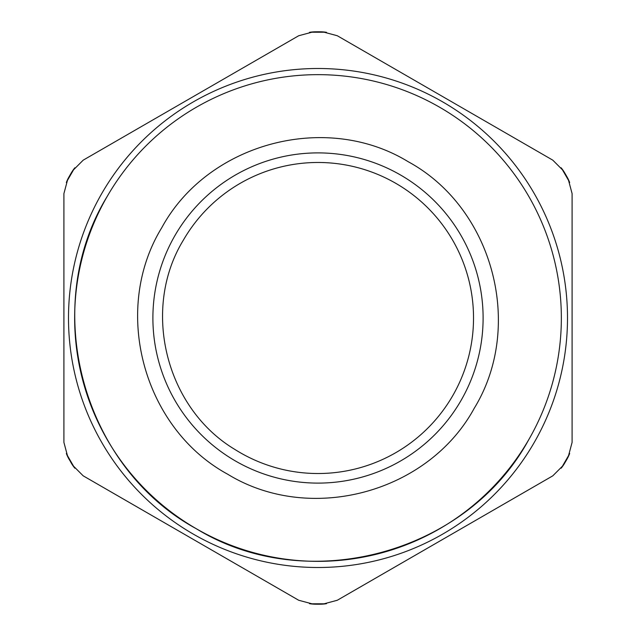 <?xml version="1.0" encoding="UTF-8"?>
<svg xmlns="http://www.w3.org/2000/svg" width="636" height="636" viewBox="0 0 636 636"><rect width="100%" height="100%" fill="white"/><g stroke="black" fill="none" stroke-linecap="round" stroke-linejoin="round"><path stroke-width="0.95" d="M240.241 452.689A155.526 155.526 0 0 1 234.787 449.39C165.495 407.819 141.224 309.223 183.311 240.241A155.526 155.526 0 0 1 395.759 183.311A155.526 155.526 0 0 1 452.689 395.759A155.526 155.526 0 0 1 234.787 449.39C165.495 407.819 141.224 309.223 183.311 240.241A155.526 155.526 0 0 1 395.759 183.311A155.526 155.526 0 0 1 452.689 395.759A155.526 155.526 0 0 1 240.241 452.689M227.775 474.273C143.028 428.219 111.356 310.034 161.727 227.775C207.781 143.02 325.966 111.356 408.225 161.727C492.972 207.781 524.644 325.958 474.273 408.225C428.219 492.98 310.034 524.644 227.775 474.273M107.253 196.325A243.35 243.35 0 0 1 439.675 107.253A243.35 243.35 0 0 1 528.747 439.675A243.35 243.35 0 0 1 196.325 528.747A243.35 243.35 0 0 1 107.253 196.325C39.329 307.26 82.036 466.633 196.325 528.747C307.26 596.671 466.633 553.964 528.747 439.675M337.303 600.257L552.787 475.847L562.439 466.196L568.56 455.591L572.09 442.41L572.09 193.59L568.56 180.409L562.439 169.804L552.787 160.153L337.303 35.743L324.122 32.213L311.879 32.213L298.697 35.743L83.213 160.153L73.561 169.804L67.44 180.409L63.91 193.59L63.91 442.41L67.44 455.591L73.561 466.196L83.213 475.847L298.697 600.257L311.879 603.787L324.122 603.787L337.303 600.257M321.466 68.521A249.503 249.503 0 0 1 567.479 321.466A249.503 249.503 0 0 1 314.534 567.479A249.503 249.503 0 0 1 68.521 314.534A249.503 249.503 0 0 1 321.466 68.521M309.494 32.325A38.351 38.351 0 0 1 315.472 31.8A286.208 286.208 0 0 1 320.528 31.8A38.351 38.351 0 0 1 326.507 32.325M561.151 167.793A38.351 38.351 0 0 1 564.593 172.714A286.208 286.208 0 0 1 567.121 177.086A38.351 38.351 0 0 1 569.657 182.524M569.657 453.468A38.351 38.351 0 0 1 567.121 458.914A286.208 286.208 0 0 1 564.593 463.286A38.351 38.351 0 0 1 561.151 468.207M550.728 477.032L339.362 599.064M326.507 603.675A38.351 38.351 0 0 1 320.528 604.2A286.208 286.208 0 0 1 315.472 604.2A38.351 38.351 0 0 1 309.494 603.675M296.638 599.064L85.272 477.032M74.849 468.207A38.351 38.351 0 0 1 70.198 461.068A38.351 38.351 0 0 1 66.343 453.468M63.91 440.033L63.91 195.968M66.343 182.524A38.351 38.351 0 0 1 68.879 177.086A286.208 286.208 0 0 1 71.407 172.714A38.351 38.351 0 0 1 74.849 167.793M175.011 235.447A165.114 165.114 0 0 1 400.553 175.011A165.114 165.114 0 0 1 460.989 400.553A165.114 165.114 0 0 1 235.447 460.989A165.114 165.114 0 0 1 175.011 235.447"/></g></svg>
